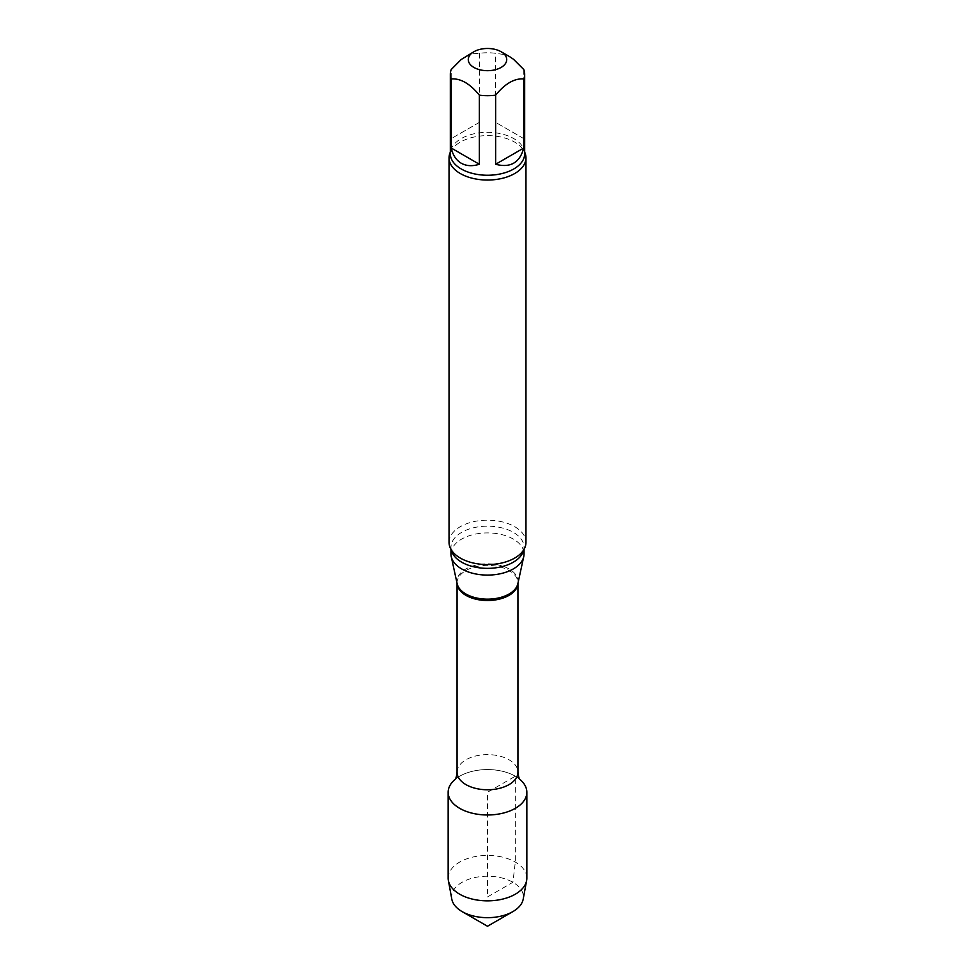 <?xml version="1.0" encoding="UTF-8"?>
<svg xmlns="http://www.w3.org/2000/svg" width="975" height="975" viewBox="0 0 975 975"><rect width="100%" height="100%" fill="white"/><g stroke="black" fill="none" stroke-linecap="round" stroke-linejoin="round"><path stroke-width="0.73" stroke-dasharray="4.88 3.66" d="M465.294 56.708L473.253 53.71L479.359 53.296A37.172 21.462 180 0 1 495.641 53.296L505.586 54.758L509.706 56.708M450.328 152.149A38.464 22.206 180 0 1 452.107 149.151A38.464 22.206 180 0 1 487.5 135.635A38.464 22.206 180 0 1 522.893 149.151A38.464 22.206 180 0 1 524.672 152.149M523.77 69.53L523.77 138.621L495.641 122.375L495.641 53.296M479.359 53.296L479.359 122.375L451.23 138.621L451.23 69.53M449.036 542.38A38.464 22.206 180 0 1 487.5 520.175A38.464 22.206 180 0 1 525.964 542.38M450.962 554.007A36.538 21.097 180 0 1 473.521 534.519A36.538 21.097 180 0 1 513.337 539.09A36.538 21.097 180 0 1 524.038 554.007M455.057 779.427A39.341 22.705 180 0 1 455.691 778.915A39.341 22.705 180 0 1 519.309 778.915A39.341 22.705 180 0 1 519.943 779.427A39.341 22.705 180 0 0 455.057 779.427M479.359 122.375L451.23 138.621M523.77 138.621L495.641 122.375M448.159 878.134A39.341 22.705 180 0 1 487.5 855.428A39.341 22.705 180 0 1 526.841 878.134M451.803 899.133A35.892 20.719 180 0 1 487.5 876.22A35.892 20.719 180 0 1 523.197 899.133M487.5 896.939L512.887 882.29L515.312 862.083L515.312 776.21L487.5 792.273L487.5 896.939M452.107 149.151L450.328 153.782A37.172 21.462 180 0 1 473.277 133.953A37.172 21.462 180 0 1 513.788 138.608A37.172 21.462 180 0 1 524.672 153.782L522.893 149.151M451.218 549.742A36.538 21.097 180 0 1 450.962 547.268A36.538 21.097 180 0 1 473.521 527.78A36.538 21.097 180 0 1 513.337 532.35A36.538 21.097 180 0 1 524.038 547.268A36.538 21.097 180 0 1 523.782 549.742M457.068 583.342A30.444 17.574 180 0 1 457.056 582.928L457.141 583.684A30.603 17.672 180 0 1 474.045 565.61A30.603 17.672 180 0 1 509.133 568.986A30.603 17.672 180 0 1 517.859 583.684L517.944 582.928A30.444 17.574 180 0 1 517.932 583.342M457.056 583.294L457.056 582.928A30.444 17.574 180 0 1 475.849 566.694A30.444 17.574 180 0 1 509.023 570.497A30.444 17.574 180 0 1 517.944 582.928L517.944 583.294M457.056 772.188A30.444 17.574 180 0 1 475.849 755.954A30.444 17.574 180 0 1 509.023 759.769A30.444 17.574 180 0 1 517.944 772.188M454.362 553.654C451.644 550.473 450.511 548.352 450.962 547.268L450.962 549.315M520.638 553.654C523.356 550.473 524.489 548.352 524.038 547.268L524.038 549.315M454.935 779.586L455.691 778.915M519.309 778.915L520.065 779.586"/><path stroke-width="1.46" d="M509.706 56.708L513.533 59.292L523.77 69.53A37.172 21.462 180 0 1 524.672 74.234A37.172 21.462 180 0 1 523.77 78.938C514.422 78.219 505.05 83.631 495.641 95.172A37.172 21.462 180 0 1 479.359 95.172C469.974 83.643 460.602 78.232 451.23 78.938A37.172 21.462 180 0 1 450.328 74.234A37.172 21.462 180 0 1 451.23 69.53L461.175 59.524L473.899 51.736A19.232 11.103 180 0 1 483.283 48.75A19.232 11.103 180 0 1 501.101 51.736A19.232 11.103 180 0 1 501.101 67.433A19.232 11.103 180 0 1 473.899 67.433A19.232 11.103 180 0 1 473.899 51.736M524.672 152.149A38.464 22.206 180 0 1 525.964 157.84A38.464 22.206 180 0 1 514.69 173.538A38.464 22.206 180 0 1 472.778 178.352A38.464 22.206 180 0 1 449.036 157.84A38.464 22.206 180 0 1 450.328 152.149M495.641 95.172L495.641 164.263C510.4 168.151 519.773 162.74 523.77 148.017L523.77 78.938M451.23 78.938L451.23 148.017C452.839 155.159 456.166 160.217 461.212 163.203C466.318 166.079 472.363 166.433 479.359 164.263L479.359 95.172M525.964 157.84L525.964 542.38A38.464 22.206 180 0 1 520.638 553.654A38.464 22.206 180 0 1 514.69 558.078A38.464 22.206 180 0 1 454.362 553.654A38.464 22.206 180 0 1 449.036 542.38L449.036 157.84M524.038 549.315L524.038 554.007A36.538 21.097 180 0 1 523.746 556.628A36.538 21.097 180 0 1 487.5 575.092A36.538 21.097 180 0 1 451.254 556.628A36.538 21.097 180 0 1 450.962 554.007L450.962 549.315M526.841 792.273A39.341 22.705 180 0 0 519.943 779.427A39.341 22.705 180 0 1 515.312 808.336A39.341 22.705 180 0 1 462.357 809.737A39.341 22.705 180 0 1 455.057 779.427A39.341 22.705 180 0 0 448.159 792.273L448.159 878.134A39.341 22.705 180 0 0 448.378 880.535A39.341 22.705 180 0 0 474.386 899.547A39.341 22.705 180 0 0 515.312 894.197A39.341 22.705 180 0 0 526.622 880.535A39.341 22.705 180 0 0 526.841 878.134L526.841 792.273A39.341 22.705 180 0 1 515.312 808.336A39.341 22.705 180 0 1 472.448 813.26A39.341 22.705 180 0 1 448.159 792.273M495.641 164.263L523.77 148.017M451.23 148.017L479.359 164.263M526.622 880.535L523.197 899.133A35.892 20.719 180 0 1 512.887 911.601A35.892 20.719 180 0 1 462.113 911.601A35.892 20.719 180 0 1 451.803 899.133L448.378 880.535M512.887 911.601L487.5 926.25L512.887 911.601M524.672 74.234L524.672 153.782A37.172 21.462 180 0 1 513.788 168.967A37.172 21.462 180 0 1 473.277 173.611A37.172 21.462 180 0 1 450.328 153.782L450.328 74.234M523.782 549.742A36.538 21.097 180 0 1 513.337 562.185A36.538 21.097 180 0 1 475.532 567.194A36.538 21.097 180 0 1 451.218 549.742M523.746 556.628L517.859 583.684A30.603 17.672 180 0 1 487.5 599.15A30.603 17.672 180 0 1 457.141 583.684L451.254 556.628M517.932 583.342A30.444 17.574 180 0 1 487.5 600.515A30.444 17.574 180 0 1 457.068 583.342M517.944 583.294L517.944 772.188A30.444 17.574 180 0 1 509.023 784.619A30.444 17.574 180 0 1 475.849 788.434A30.444 17.574 180 0 1 457.056 772.188C456.58 776.405 455.873 778.867 454.935 779.586M501.101 51.736L509.718 56.708M457.056 583.294L457.056 772.188M520.065 779.586C519.175 779.001 518.468 776.539 517.944 772.188M487.5 926.25L462.113 911.601"/></g></svg>
